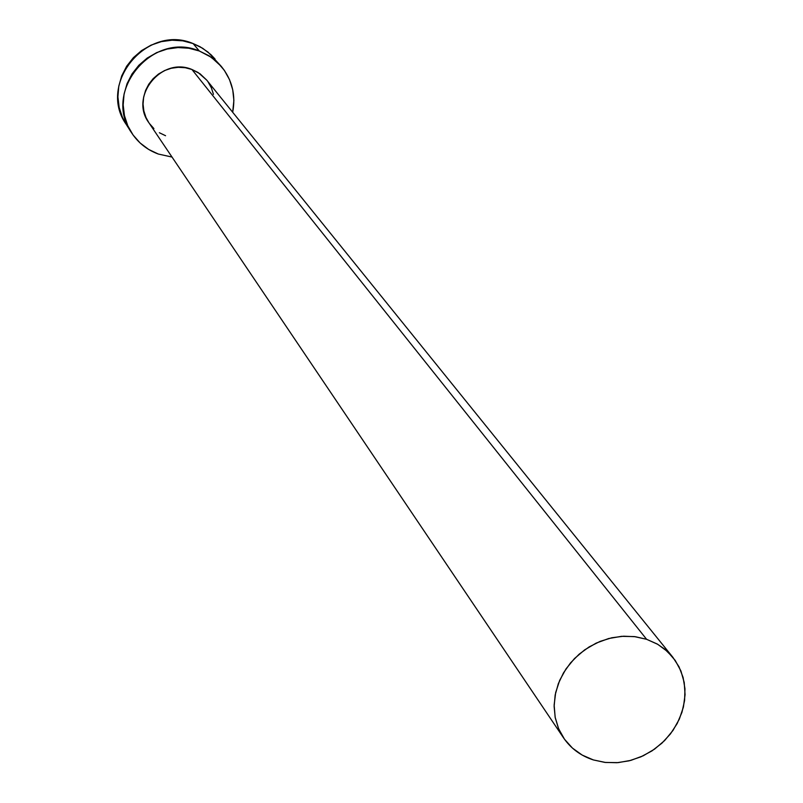 <?xml version="1.0" encoding="UTF-8"?>
<svg xmlns="http://www.w3.org/2000/svg" width="803" height="803" viewBox="0 0 803 803"><rect width="100%" height="100%" fill="white"/><g stroke="black" fill="none" stroke-linecap="round" stroke-linejoin="round"><path stroke-width="1.2" d="M672.673 657.055L206.662 80.039L200.027 73.776L191.927 69.48L646.586 639.288L657.235 644.026L664.814 649.215L672.844 657.266L679.007 666.781L683.092 677.421L684.969 688.813L684.588 700.557L681.968 712.261L677.19 723.513L670.435 733.932L661.933 743.156L651.986 750.885L640.914 756.838L629.11 760.832L616.975 762.709L604.92 762.408L593.357 759.929C580.79 755.834 570.873 748.506 563.606 737.957L558.426 728.291L555.224 717.671L554.13 706.439L555.174 694.966L558.346 683.634L563.525 672.824L570.552 662.876L579.204 654.134L589.181 646.887L600.172 641.366L611.786 637.773L623.66 636.207L635.384 636.719L646.586 639.288L191.927 69.48L198.12 72.511L206.752 80.149M221.307 66.408L208.067 52.135L200.118 46.775L193.111 43.563L199.295 50.98L211.319 57.304L221.307 66.408C232.137 79.828 235.931 95.115 232.679 112.259L233.884 100.405L232.729 89.775L229.507 79.617L224.328 70.323L217.382 62.253L208.931 55.718L199.295 50.98L193.111 43.563C146.819 23.608 97.163 83.783 126.191 124.355L131.541 132.726C102.192 91.713 152.46 30.805 199.295 50.98L188.846 48.23L177.985 47.568L167.144 49.043L156.736 52.586L147.18 58.077L138.839 65.284L132.033 73.926L127.045 83.683L124.053 94.152L123.18 104.942L124.445 115.612L127.787 125.77L133.087 135.014L140.134 142.994L148.635 149.418L158.271 154.025C146.999 149.83 138.086 142.733 131.541 132.726M172.033 157.067L158.271 154.025L172.033 157.067M165.559 135.717L159.365 132.736M153.905 128.6L149.388 123.461M148.916 122.789L145.995 117.509L143.857 110.985L143.054 104.129L143.627 97.203L145.554 90.478L148.766 84.225L153.132 78.684L158.482 74.057L164.615 70.544L171.29 68.255L178.246 67.311L185.212 67.723L191.927 69.48C161.453 56.421 129.163 96.49 148.876 122.729L563.606 737.957M208.037 81.876L211.38 87.838L213.468 94.373M215.053 59.031L210.998 54.724L202.637 48.26L193.111 43.563L182.783 40.843L172.053 40.19L161.333 41.636L151.054 45.139L141.609 50.559L133.368 57.675L126.653 66.227L121.725 75.863L118.774 86.222L117.911 96.882L119.165 107.431L122.478 117.479L126.292 124.515M646.586 639.288L634.37 636.588L621.572 636.327L608.684 638.526L596.217 643.093L584.664 649.868L574.466 658.57L566.025 668.869L559.681 680.352L555.666 692.567L554.14 705.044L555.154 717.29L558.657 728.833L564.499 739.232L572.449 748.095L582.195 755.081L593.357 759.929L605.512 762.469L618.19 762.619L630.907 760.361L643.193 755.804L654.586 749.109L664.643 740.537L673.004 730.409L679.348 719.097L683.413 707.041L685.069 694.675L684.216 682.49L680.904 670.937L675.233 660.457L667.413 651.474L657.747 644.317L646.586 639.288"/></g></svg>
